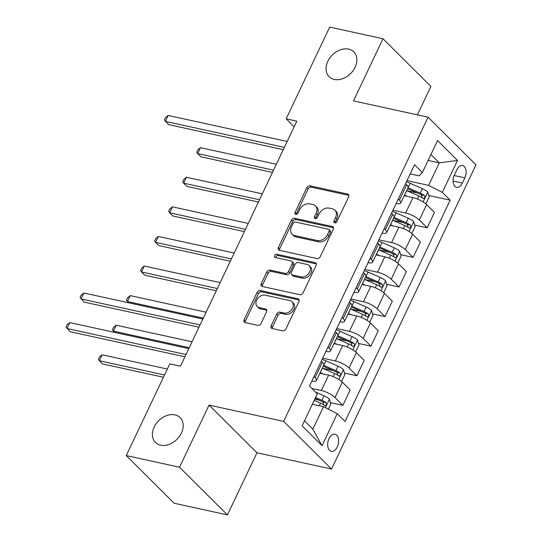<?xml version="1.0" encoding="UTF-8"?>
<svg xmlns="http://www.w3.org/2000/svg" width="542" height="542" viewBox="0 0 542 542"><rect width="100%" height="100%" fill="white"/><g stroke="black" fill="none" stroke-linecap="round" stroke-linejoin="round"><path stroke-width="0.81" d="M334.685 222.85A1.877 1.396 -45.1 0 0 336.921 221.549L348.642 196.861A2.683 1.999 -45.1 0 0 348.445 194.497A2.683 1.999 -45.1 0 0 347.659 194.077L310.004 185.845A2.683 1.999 -45.1 0 0 306.806 187.715L295.085 212.403A1.877 1.396 -45.1 0 0 295.221 214.056A1.877 1.396 -45.1 0 0 295.776 214.347A1.877 1.396 -45.1 0 0 298.012 213.04L299.53 209.849A8.591 6.396 -45.1 0 1 309.753 203.873L312.89 204.558A8.591 6.396 -45.1 0 1 315.424 205.906A8.591 6.396 -45.1 0 1 316.054 213.46L314.536 216.658A1.877 1.396 -45.1 0 0 314.678 218.304A1.877 1.396 -45.1 0 0 315.234 218.602A1.877 1.396 -45.1 0 0 317.47 217.295L318.987 214.097A8.591 6.396 -45.1 0 1 329.211 208.128L332.348 208.812A8.591 6.396 -45.1 0 1 334.875 210.16A8.591 6.396 -45.1 0 1 335.512 217.715L333.994 220.906A1.877 1.396 -45.1 0 0 334.129 222.559A1.877 1.396 -45.1 0 0 334.685 222.85M174.985 414.881A17.507 13.028 -45.1 0 0 156.069 423.797A17.507 13.028 -45.1 0 0 155.439 442.441A17.507 13.028 -45.1 0 0 160.595 445.185A17.507 13.028 -45.1 0 0 179.51 436.269A17.507 13.028 -45.1 0 0 180.14 417.625A17.507 13.028 -45.1 0 0 174.985 414.881M348.655 49.139A17.507 13.028 -45.1 0 0 329.732 58.048A17.507 13.028 -45.1 0 0 329.109 76.693A17.507 13.028 -45.1 0 0 334.265 79.437A17.507 13.028 -45.1 0 0 353.181 70.528A17.507 13.028 -45.1 0 0 353.804 51.883A17.507 13.028 -45.1 0 0 348.655 49.139M337.293 446.899A8.753 5.278 102.3 0 0 335.017 434.23A8.753 5.278 102.3 0 0 329.008 438.654A8.753 5.278 102.3 0 0 331.277 451.33A8.753 5.278 102.3 0 0 337.293 446.899M271.169 325.735A2.683 1.999 -45.1 0 0 271.373 328.093A2.683 1.999 -45.1 0 0 272.159 328.513L282.721 330.823A2.683 1.999 -45.1 0 0 285.919 328.96L298.94 301.535A2.683 1.999 -45.1 0 0 298.744 299.177A2.683 1.999 -45.1 0 0 297.951 298.757L260.296 290.526A2.683 1.999 -45.1 0 0 257.104 292.395L244.083 319.814A2.683 1.999 -45.1 0 0 244.279 322.172A2.683 1.999 -45.1 0 0 245.072 322.592L257.829 325.383A2.683 1.999 -45.1 0 0 261.027 323.513L266.596 311.779A2.683 1.999 -45.1 0 0 266.4 309.421A2.683 1.999 -45.1 0 0 265.607 309.001L259.279 307.619A7.181 5.345 -45.1 0 1 257.165 306.494A7.181 5.345 -45.1 0 1 257.423 298.845A7.181 5.345 -45.1 0 1 265.187 295.187L289.97 300.607A7.181 5.345 -45.1 0 1 292.091 301.731A7.181 5.345 -45.1 0 1 291.833 309.38A7.181 5.345 -45.1 0 1 284.069 313.039L279.936 312.131A2.683 1.999 -45.1 0 0 276.745 314.001L271.169 325.735L272.463 327.022A2.683 1.999 -45.1 0 0 272.226 328.527M209.043 405.084L179.537 467.224L126.259 455.578L174.158 503.254L227.437 514.9L256.949 452.76L331.535 469.06L283.629 421.385L209.043 405.084L256.949 452.76M417.394 114.857L430.897 86.422L382.991 38.746L353.486 100.887L428.072 117.187L283.629 421.385M382.991 38.746L329.712 27.1L286.156 118.834L294.143 126.781M126.259 455.578L169.815 363.845L180.472 366.175L296.813 121.164L286.156 118.834M317.036 258.561A2.683 1.999 -45.1 0 0 320.234 256.691L333.255 229.273A2.683 1.999 -45.1 0 0 333.052 226.915A2.683 1.999 -45.1 0 0 332.266 226.495L294.611 218.263A2.683 1.999 -45.1 0 0 291.413 220.127L278.398 247.545A2.683 1.999 -45.1 0 0 278.595 249.909A2.683 1.999 -45.1 0 0 279.387 250.329L317.036 258.561M316.094 265.404L303.08 292.822A2.683 1.999 -45.1 0 1 299.882 294.692L262.226 286.461A2.683 1.999 -45.1 0 1 261.44 286.041A2.683 1.999 -45.1 0 1 261.237 283.683L266.813 271.948A2.683 1.999 -45.1 0 1 270.004 270.079L285.275 273.419A2.683 1.999 -45.1 0 0 288.473 271.549L292.165 263.764A2.683 1.999 -45.1 0 0 291.969 261.407A2.683 1.999 -45.1 0 0 291.183 260.987L275.282 257.511A1.877 1.396 -45.1 0 1 274.726 257.22A1.877 1.396 -45.1 0 1 274.794 255.214A1.877 1.396 -45.1 0 1 276.827 254.259L315.105 262.626A2.683 1.999 -45.1 0 1 315.898 263.046A2.683 1.999 -45.1 0 1 316.094 265.404M456.825 169.863L454.352 175.066A8.482 5.115 102.3 0 0 456.56 187.349A8.482 5.115 102.3 0 0 462.38 183.06L464.853 177.851A8.482 5.115 102.3 0 0 462.651 165.574A8.482 5.115 102.3 0 0 456.825 169.863M331.535 469.06L475.978 164.863L428.072 117.187M410.206 173.894L419.041 175.825L422.387 172.532L414.549 164.734L309.455 386.073L317.287 393.871L302.111 425.829L322.05 445.673L312.842 429.189L323.52 406.696L312.355 404.257M422.387 172.532L437.557 140.574L457.495 160.418L442.326 192.376L428.62 185.357L407.001 180.635M428.756 195.493L450.158 200.174L442.326 192.376M450.158 200.174L345.058 421.513L337.226 413.715L322.05 445.673M179.537 467.224L227.437 514.9M428.133 160.432L439.298 162.871L430.931 154.538M428.62 185.357L439.298 162.871L457.495 160.418M330.403 402.631L342.849 405.355L335.017 397.557A10.942 3.137 -154.6 0 0 321.311 390.538L311.86 388.472M342.849 405.355L350.159 389.969L342.32 382.171A10.942 3.137 -154.6 0 0 328.621 375.152L319.902 373.248M344.448 373.038L356.9 375.762L349.068 367.964A10.942 3.137 -154.6 0 0 335.363 360.952L322.7 358.181M356.9 375.762L364.204 360.376L356.372 352.578A10.942 3.137 -154.6 0 0 342.673 345.559L333.953 343.655M358.499 343.452L370.952 346.169L363.12 338.377A10.942 3.137 -154.6 0 0 349.414 331.358L336.751 328.587M370.952 346.169L378.255 330.783L370.423 322.985A10.942 3.137 -154.6 0 0 356.724 315.972L348.005 314.062M372.55 313.859L385.003 316.582L377.171 308.784A10.942 3.137 -154.6 0 0 363.465 301.765L350.803 299.001M385.003 316.582L392.306 301.196L384.474 293.398A10.942 3.137 -154.6 0 0 370.775 286.379L362.056 284.475M386.602 284.265L399.054 286.989L391.222 279.191A10.942 3.137 -154.6 0 0 377.517 272.179L364.847 269.408M399.054 286.989L406.358 271.603L398.526 263.805A10.942 3.137 -154.6 0 0 384.82 256.786L376.107 254.882M400.653 254.679L413.106 257.396L405.274 249.605A10.942 3.137 -154.6 0 0 391.568 242.586L378.899 239.815M413.106 257.396L420.409 242.01L412.577 234.212A10.942 3.137 -154.6 0 0 398.871 227.2L390.159 225.289M414.705 225.086L427.157 227.809L419.318 220.011A10.942 3.137 -154.6 0 0 405.619 212.992L392.95 210.228M427.157 227.809L434.46 212.417L426.629 204.625A10.942 3.137 -154.6 0 0 412.923 197.606L404.203 195.703M304.469 420.856L312.842 429.189M406.893 190.716L417.36 193.006M392.842 220.309L403.309 222.593M378.797 249.903L389.258 252.186M364.746 279.489L375.206 281.779M350.694 309.082L361.155 311.365M336.643 338.675L347.104 340.959M322.592 368.262L333.052 370.552M314.746 399.21L319.001 400.138M396.155 203.48A10.942 3.137 -154.6 0 0 400.741 202.999L408.051 187.607A10.942 3.137 -154.6 0 0 406.69 184.781L405.565 183.663M400.741 202.999A10.942 3.137 -154.6 0 0 399.386 200.167L398.262 199.049M382.103 233.074A10.942 3.137 -154.6 0 0 386.69 232.586L394 217.2A10.942 3.137 -154.6 0 0 392.638 214.368L391.514 213.25M386.69 232.586A10.942 3.137 -154.6 0 0 385.335 229.761L384.21 228.636M368.052 262.667A10.942 3.137 -154.6 0 0 372.639 262.179L379.949 246.793A10.942 3.137 -154.6 0 0 378.587 243.961L377.462 242.843M372.639 262.179A10.942 3.137 -154.6 0 0 371.284 259.347L370.159 258.229M354.001 292.253A10.942 3.137 -154.6 0 0 358.587 291.772L365.897 276.379A10.942 3.137 -154.6 0 0 364.536 273.554L363.411 272.436M358.587 291.772A10.942 3.137 -154.6 0 0 357.232 288.94L356.108 287.822M339.949 321.846A10.942 3.137 -154.6 0 0 344.536 321.359L351.846 305.973A10.942 3.137 -154.6 0 0 350.484 303.141L349.36 302.023M344.536 321.359A10.942 3.137 -154.6 0 0 343.181 318.533L342.056 317.409M325.898 351.44A10.942 3.137 -154.6 0 0 330.491 350.952L337.795 335.566A10.942 3.137 -154.6 0 0 336.433 332.734L335.308 331.616M330.491 350.952A10.942 3.137 -154.6 0 0 329.13 348.12L328.005 347.002M311.846 381.026A10.942 3.137 -154.6 0 0 316.44 380.545L323.743 365.152A10.942 3.137 -154.6 0 0 322.382 362.327L321.264 361.209M316.44 380.545A10.942 3.137 -154.6 0 0 315.078 377.713L313.953 376.595M323.52 406.696L337.226 413.715M335.098 222.877A1.877 1.396 -45.1 0 1 335.288 222.193L336.806 219.002A8.591 6.396 -45.1 0 0 336.169 211.448L334.875 210.16M315.424 205.906L316.718 207.193A8.591 6.396 -45.1 0 1 317.348 214.747L315.83 217.945A1.877 1.396 -45.1 0 0 315.647 218.629M348.885 195.35L311.298 187.139A2.683 1.999 -45.1 0 0 308.1 189.002L296.379 213.69A1.877 1.396 -45.1 0 0 296.189 214.375M333.493 227.769L295.905 219.551A2.683 1.999 -45.1 0 0 292.714 221.421L279.692 248.839A2.683 1.999 -45.1 0 0 279.448 250.343M329.109 231.19A1.877 1.396 -45.1 0 0 328.974 229.537A1.877 1.396 -45.1 0 0 328.418 229.239L295.37 222.017A1.877 1.396 -45.1 0 0 293.134 223.324L291.528 226.692A8.591 6.396 -45.1 0 0 292.165 234.246A8.591 6.396 -45.1 0 0 294.692 235.594L317.287 240.533A8.591 6.396 -45.1 0 0 327.51 234.557L329.109 231.19L330.403 232.477A1.877 1.396 -45.1 0 0 330.268 230.824L328.974 229.537M292.165 234.246L293.459 235.533A8.591 6.396 -45.1 0 0 295.986 236.881L294.692 235.594M330.403 232.477L328.804 235.845A8.591 6.396 -45.1 0 1 318.581 241.82L295.986 236.881M291.969 261.407L293.263 262.694A2.683 1.999 -45.1 0 1 293.466 265.058L289.767 272.836A2.683 1.999 -45.1 0 1 286.569 274.706L271.298 271.366A2.683 1.999 -45.1 0 0 268.107 273.236L262.531 284.97A2.683 1.999 -45.1 0 0 262.294 286.474M316.338 263.9L278.121 255.546A1.877 1.396 -45.1 0 0 275.695 257.599M301.122 276.881A7.181 5.345 -45.1 0 0 308.886 273.222A7.181 5.345 -45.1 0 0 309.143 265.573A7.181 5.345 -45.1 0 0 307.023 264.449L298.29 262.538A2.683 1.999 -45.1 0 0 295.099 264.408L291.4 272.192A2.683 1.999 -45.1 0 0 291.596 274.55A2.683 1.999 -45.1 0 0 292.389 274.97L301.122 276.881L302.416 278.168A7.181 5.345 -45.1 0 0 310.18 274.509A7.181 5.345 -45.1 0 0 310.437 266.86L309.143 265.573M291.596 274.55L292.89 275.837A2.683 1.999 -45.1 0 0 293.683 276.257L292.389 274.97M302.416 278.168L293.683 276.257M292.091 301.731L293.385 303.019A7.181 5.345 -45.1 0 1 293.127 310.668A7.181 5.345 -45.1 0 1 285.363 314.326L281.23 313.418A2.683 1.999 -45.1 0 0 278.039 315.288L272.463 327.022M257.165 306.494L258.459 307.781A7.181 5.345 -45.1 0 0 260.58 308.906L259.279 307.619M266.84 310.275L260.58 308.906M299.177 300.031L261.59 291.82A2.683 1.999 -45.1 0 0 258.398 293.683L245.377 321.101A2.683 1.999 -45.1 0 0 245.14 322.605M425.87 203.928L429.183 196.942L427.719 191.997A7.249 2.073 -154.6 0 0 422.367 188.65L410.186 183.298A20.921 5.996 -154.6 0 0 406.459 181.78M407.503 196.421L404.569 195.134A20.921 5.996 -154.6 0 0 404.495 195.1M406.629 190.601A20.921 5.996 25.4 0 1 406.703 190.635L418.885 195.987A7.249 2.073 25.4 0 1 423.004 198.311C424.799 198.44 425.246 197.491 424.352 195.472A7.249 2.073 -154.6 0 0 420.233 193.148L408.051 187.789A20.921 5.996 -154.6 0 0 407.977 187.762M407.537 188.684A17.371 4.973 25.4 0 1 407.943 188.86L420.118 194.219A3.692 1.057 25.4 0 1 421.283 194.802L422.008 196.882M276.352 164.246L200.513 147.668L197.701 153.589L200.94 156.807L272.463 172.437M423.004 198.311L423.451 198.521M200.513 147.668L197.871 149.802L196.746 152.173L197.701 153.589L273.541 170.161M284.36 147.383L165.337 121.374L168.142 115.453L287.165 141.469M283.276 149.667L168.569 124.592L164.382 119.958L165.5 117.587L168.142 115.453M411.818 233.521L415.131 226.536L413.668 221.59A7.249 2.073 -154.6 0 0 408.316 218.243L396.134 212.884A20.921 5.996 -154.6 0 0 392.408 211.373M393.451 226.014L390.518 224.72A20.921 5.996 -154.6 0 0 390.443 224.686M392.577 220.194A20.921 5.996 25.4 0 1 392.652 220.221L404.833 225.58A7.249 2.073 25.4 0 1 408.953 227.904C410.748 228.026 411.195 227.084 410.301 225.065A7.249 2.073 -154.6 0 0 406.182 222.742L394 217.383A20.921 5.996 -154.6 0 0 393.926 217.349M393.485 218.277A17.371 4.973 25.4 0 1 393.892 218.453L406.066 223.812A3.692 1.057 25.4 0 1 407.232 224.395L407.957 226.475M262.301 193.833L186.462 177.261L183.65 183.176L186.888 186.401L258.412 202.03M408.953 227.904L409.4 228.114M186.462 177.261L183.819 179.395L182.695 181.766L183.65 183.176L259.489 199.754M397.767 263.107L401.087 256.129L399.617 251.183A7.249 2.073 -154.6 0 0 394.264 247.836L382.083 242.477A20.921 5.996 -154.6 0 0 378.357 240.96M379.4 255.6L376.466 254.313A20.921 5.996 -154.6 0 0 376.392 254.279M378.526 249.781A20.921 5.996 25.4 0 1 378.601 249.815L390.782 255.174A7.249 2.073 25.4 0 1 394.901 257.497C396.697 257.619 397.144 256.671 396.249 254.659A7.249 2.073 -154.6 0 0 392.13 252.328L379.949 246.976A20.921 5.996 -154.6 0 0 379.874 246.942M379.434 247.87A17.371 4.973 25.4 0 1 379.84 248.04L392.015 253.399A3.692 1.057 25.4 0 1 393.18 253.988L393.905 256.061M248.25 223.426L172.41 206.848L169.599 212.769L172.837 215.987L244.361 231.624M394.901 257.497L395.348 257.707M172.41 206.848L169.768 208.988L168.643 211.353L169.599 212.769L245.445 229.347M383.716 292.7L387.035 285.715L385.565 280.77A7.249 2.073 -154.6 0 0 380.213 277.423L368.038 272.07A20.921 5.996 -154.6 0 0 364.305 270.553M365.349 285.194L362.415 283.906A20.921 5.996 -154.6 0 0 362.341 283.873M364.475 279.374A20.921 5.996 25.4 0 1 364.549 279.408L376.731 284.76A7.249 2.073 25.4 0 1 380.85 287.084C382.645 287.213 383.092 286.264 382.198 284.245A7.249 2.073 -154.6 0 0 378.079 281.921L365.897 276.562A20.921 5.996 -154.6 0 0 365.823 276.535M365.383 277.457A17.371 4.973 25.4 0 1 365.789 277.633L377.964 282.992A3.692 1.057 25.4 0 1 379.129 283.574L379.854 285.654M234.198 253.019L158.359 236.441L155.547 242.362L158.786 245.58L230.309 261.21M380.85 287.084L381.297 287.294M158.359 236.441L155.717 238.575L154.592 240.946L155.547 242.362L231.393 258.934M369.664 322.294L372.984 315.308L371.514 310.363A7.249 2.073 -154.6 0 0 366.162 307.016L353.987 301.657A20.921 5.996 -154.6 0 0 350.254 300.146M351.297 314.787L348.364 313.493A20.921 5.996 -154.6 0 0 348.289 313.459M350.423 308.967A20.921 5.996 25.4 0 1 350.498 308.994L362.679 314.353A7.249 2.073 25.4 0 1 366.798 316.677C368.594 316.799 369.041 315.857 368.147 313.838A7.249 2.073 -154.6 0 0 364.028 311.514L351.846 306.155A20.921 5.996 -154.6 0 0 351.772 306.122M351.331 307.05A17.371 4.973 25.4 0 1 351.738 307.226L363.912 312.585A3.692 1.057 25.4 0 1 365.078 313.168L365.803 315.248M220.147 282.606L144.308 266.034L141.496 271.948L144.734 275.173L216.258 290.803M366.798 316.677L367.246 316.887M144.308 266.034L141.665 268.168L140.541 270.539L141.496 271.948L217.342 288.527M355.613 351.88L358.933 344.902L357.463 339.956A7.249 2.073 -154.6 0 0 352.11 336.609L339.936 331.25A20.921 5.996 -154.6 0 0 336.203 329.732M337.246 344.373L334.312 343.086A20.921 5.996 -154.6 0 0 334.238 343.052M336.372 338.554A20.921 5.996 25.4 0 1 336.447 338.587L348.628 343.946A7.249 2.073 25.4 0 1 352.747 346.27C354.543 346.392 354.99 345.444 354.095 343.432A7.249 2.073 -154.6 0 0 349.976 341.108L337.795 335.749A20.921 5.996 -154.6 0 0 337.72 335.715M337.287 336.643A17.371 4.973 25.4 0 1 337.686 336.812L349.861 342.171A3.692 1.057 25.4 0 1 351.026 342.761L351.751 344.834M352.747 346.27L353.194 346.48M206.102 312.199L130.256 295.62L127.451 301.542L203.291 318.12M128.718 302.809L126.489 300.126L127.614 297.761L130.256 295.62M341.562 381.473L344.881 374.488L343.411 369.542A7.249 2.073 -154.6 0 0 338.059 366.196L325.884 360.843A20.921 5.996 -154.6 0 0 322.151 359.326M323.195 373.966L320.261 372.679A20.921 5.996 -154.6 0 0 320.187 372.645M322.321 368.147A20.921 5.996 25.4 0 1 322.395 368.181L334.577 373.533A7.249 2.073 25.4 0 1 338.696 375.863C340.491 375.985 340.938 375.037 340.044 373.018A7.249 2.073 -154.6 0 0 335.925 370.694L323.75 365.335A20.921 5.996 -154.6 0 0 323.676 365.308M323.235 366.229A17.371 4.973 25.4 0 1 323.635 366.406L335.816 371.765A3.692 1.057 25.4 0 1 336.975 372.347L337.7 374.427M338.696 375.863L339.143 376.073M192.051 341.792L116.205 325.214L113.4 331.135L189.239 347.707M114.674 332.402L112.438 329.719L113.563 327.348L116.205 325.214M200.052 324.929L81.029 298.92L83.841 292.998L202.864 319.014M198.975 327.212L84.267 302.138L80.074 297.504L81.198 295.139L83.841 292.998M328.398 409.196L330.83 404.081L329.36 399.136A7.249 2.073 -154.6 0 0 324.008 395.789L315.41 392.002M167.343 369.055L102.16 354.807L99.349 360.721L102.58 363.946L163.447 377.246M314.211 400.348L320.525 403.126A7.249 2.073 25.4 0 1 324.644 405.45C326.44 405.572 326.887 404.63 325.993 402.611A7.249 2.073 -154.6 0 0 321.873 400.287L315.559 397.51M315.119 398.431L321.765 401.358A3.692 1.057 25.4 0 1 322.93 401.94L323.649 404.02M324.644 405.45L325.092 405.66M102.16 354.807L99.511 356.941L98.393 359.312L99.349 360.721L164.531 374.969M186.001 354.522L66.978 328.506L69.789 322.592L188.812 348.608M184.924 356.799L70.216 331.731L66.022 327.097L67.147 324.726L69.789 322.592M321.311 390.538L328.621 375.152M335.363 360.952L342.673 345.559M349.414 331.358L356.724 315.972M363.465 301.765L370.775 286.379M377.517 272.179L384.82 256.786M391.568 242.586L398.871 227.2M405.619 212.992L412.923 197.606M399.386 200.167L406.69 184.781M419.318 220.011L426.629 204.625M405.274 249.605L412.577 234.212M385.335 229.761L392.638 214.368M391.222 279.191L398.526 263.805M371.284 259.347L378.587 243.961M377.171 308.784L384.474 293.398M357.232 288.94L364.536 273.554M363.12 338.377L370.423 322.985M343.181 318.533L350.484 303.141M349.068 367.964L356.372 352.578M329.13 348.12L336.433 332.734M335.017 397.557L342.32 382.171M315.078 377.713L322.382 362.327M454.155 175.513L464.853 177.851M453.051 181.021L462.38 183.06M336.806 219.002L335.512 217.715M315.83 217.945L314.536 216.658M317.348 214.747L316.054 213.46M296.379 213.69L295.085 212.403M308.1 189.002L306.806 187.715M311.298 187.139L310.004 185.845M348.872 195.289L347.659 194.077M335.288 222.193L333.994 220.906M279.692 248.839L278.398 247.545M292.714 221.421L291.413 220.127M295.905 219.551L294.611 218.263M333.479 227.701L332.266 226.495M318.581 241.82L317.287 240.533M328.804 235.845L327.51 234.557M262.531 284.97L261.237 283.683M268.107 273.236L266.813 271.948M271.298 271.366L270.004 270.079M286.569 274.706L285.275 273.419M289.767 272.836L288.473 271.549M293.466 265.058L292.165 263.764M278.121 255.546L276.827 254.259M316.325 263.832L315.105 262.626M278.039 315.288L276.745 314.001M281.23 313.418L279.936 312.131M285.363 314.326L284.069 313.039M266.827 310.214L265.607 309.001M245.377 321.101L244.083 319.814M258.398 293.683L257.104 292.395M261.59 291.82L260.296 290.526M299.164 299.963L297.951 298.757M423.106 201.922L427.753 192.125M408.051 187.789L410.186 183.298M404.569 195.134L406.703 190.635M420.233 193.148L422.367 188.65M417.435 199.043L418.885 195.987M421.283 194.802L424.352 195.472M409.054 231.515L413.709 221.712M394 217.383L396.134 212.884M390.518 224.72L392.652 220.221M406.182 222.742L408.316 218.243M403.383 228.636L404.833 225.58M407.232 224.395L410.301 225.065M395.003 261.108L399.657 251.305M379.949 246.976L382.083 242.477M376.466 254.313L378.601 249.815M392.13 252.328L394.264 247.836M389.332 258.222L390.782 255.174M393.18 253.988L396.249 254.659M380.951 290.695L385.606 280.898M365.897 276.562L368.038 272.07M362.415 283.906L364.549 279.408M378.079 281.921L380.213 277.423M375.281 287.816L376.731 284.76M379.129 283.574L382.198 284.245M366.9 320.288L371.555 310.485M351.846 306.155L353.987 301.657M348.364 313.493L350.498 308.994M364.028 311.514L366.162 307.016M361.229 317.409L362.679 314.353M365.078 313.168L368.147 313.838M352.849 349.881L357.503 340.078M337.795 335.749L339.936 331.25M334.312 343.086L336.447 338.587M349.976 341.108L352.11 336.609M347.178 346.995L348.628 343.946M351.026 342.761L354.095 343.432M338.797 379.468L343.452 369.671M323.75 365.335L325.884 360.843M320.261 372.679L322.395 368.181M335.925 370.694L338.059 366.196M333.127 376.588L334.577 373.533M336.975 372.347L340.044 373.018M325.41 407.665L329.4 399.258M321.873 400.287L324.008 395.789M319.272 405.768L320.525 403.126M322.93 401.94L325.993 402.611"/></g></svg>

